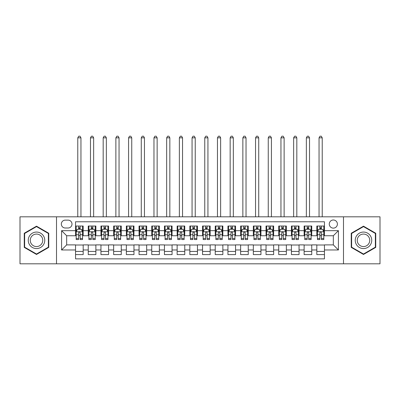 <?xml version="1.0" encoding="UTF-8"?>
<svg xmlns="http://www.w3.org/2000/svg" width="400" height="400" viewBox="0 0 400 400"><rect width="100%" height="100%" fill="white"/><g stroke="black" fill="none" stroke-linecap="round" stroke-linejoin="round"><path stroke-width="0.6" d="M333.335 220A4.065 4.065 0 0 0 329.27 224.065A4.065 4.065 0 0 0 333.335 228.125A4.065 4.065 0 0 0 337.395 224.065A4.065 4.065 0 0 0 333.335 220M343.49 263.81L380 263.81L380 216.825L343.49 216.825L343.49 263.81L56.51 263.81L56.51 216.825L20 216.825L20 263.81L56.51 263.81M324.445 226.03L316.825 226.03L316.825 230.665L311.745 230.665L311.745 235.745L316.825 235.745L316.825 230.665M311.745 230.665L311.745 226.03L304.125 226.03L304.125 230.665L299.05 230.665L299.05 235.745L304.125 235.745L304.125 230.665M299.05 230.665L299.05 226.03L291.43 226.03L291.43 230.665L286.35 230.665L286.35 235.745L291.43 235.745L291.43 230.665M286.35 230.665L286.35 226.03L278.73 226.03L278.73 230.665L273.65 230.665L273.65 235.745L278.73 235.745L278.73 230.665M273.65 230.665L273.65 226.03L266.03 226.03L266.03 230.665L260.95 230.665L260.95 235.745L266.03 235.745L266.03 230.665M260.95 230.665L260.95 226.03L253.335 226.03L253.335 230.665L248.255 230.665L248.255 235.745L253.335 235.745L253.335 230.665M248.255 230.665L248.255 226.03L240.635 226.03L240.635 230.665L235.555 230.665L235.555 235.745L240.635 235.745L240.635 230.665M235.555 230.665L235.555 226.03L227.935 226.03L227.935 230.665L222.855 230.665L222.855 235.745L227.935 235.745L227.935 230.665M222.855 230.665L222.855 226.03L215.24 226.03L215.24 230.665L210.16 230.665L210.16 235.745L215.24 235.745L215.24 230.665M210.16 230.665L210.16 226.03L202.54 226.03L202.54 230.665L197.46 230.665L197.46 235.745L202.54 235.745L202.54 230.665M197.46 230.665L197.46 226.03L189.84 226.03L189.84 230.665L184.76 230.665L184.76 235.745L189.84 235.745L189.84 230.665M184.76 230.665L184.76 226.03L177.145 226.03L177.145 230.665L172.065 230.665L172.065 235.745L177.145 235.745L177.145 230.665M172.065 230.665L172.065 226.03L164.445 226.03L164.445 230.665L159.365 230.665L159.365 235.745L164.445 235.745L164.445 230.665M159.365 230.665L159.365 226.03L151.745 226.03L151.745 230.665L146.665 230.665L146.665 235.745L151.745 235.745L151.745 230.665M146.665 230.665L146.665 226.03L139.05 226.03L139.05 230.665L133.97 230.665L133.97 235.745L139.05 235.745L139.05 230.665M133.97 230.665L133.97 226.03L126.35 226.03L126.35 230.665L121.27 230.665L121.27 235.745L126.35 235.745L126.35 230.665M121.27 230.665L121.27 226.03L113.65 226.03L113.65 230.665L108.57 230.665L108.57 235.745L113.65 235.745L113.65 230.665M108.57 230.665L108.57 226.03L100.95 226.03L100.95 230.665L95.875 230.665L95.875 235.745L100.95 235.745L100.95 230.665M95.875 230.665L95.875 226.03L88.255 226.03L88.255 235.745L83.175 235.745L83.175 226.03L75.555 226.03M75.555 254.605L83.175 254.605L83.175 244.89L88.255 244.89L88.255 254.605L95.875 254.605L95.875 244.89L100.95 244.89L100.95 249.97L95.875 249.97M100.95 249.97L100.95 254.605L108.57 254.605L108.57 244.89L113.65 244.89L113.65 249.97L108.57 249.97M113.65 249.97L113.65 254.605L121.27 254.605L121.27 244.89L126.35 244.89L126.35 249.97L121.27 249.97M126.35 249.97L126.35 254.605L133.97 254.605L133.97 244.89L139.05 244.89L139.05 249.97L133.97 249.97M139.05 249.97L139.05 254.605L146.665 254.605L146.665 244.89L151.745 244.89L151.745 249.97L146.665 249.97M151.745 249.97L151.745 254.605L159.365 254.605L159.365 244.89L164.445 244.89L164.445 249.97L159.365 249.97M164.445 249.97L164.445 254.605L172.065 254.605L172.065 244.89L177.145 244.89L177.145 249.97L172.065 249.97M177.145 249.97L177.145 254.605L184.76 254.605L184.76 244.89L189.84 244.89L189.84 249.97L184.76 249.97M189.84 249.97L189.84 254.605L197.46 254.605L197.46 244.89L202.54 244.89L202.54 249.97L197.46 249.97M202.54 249.97L202.54 254.605L210.16 254.605L210.16 244.89L215.24 244.89L215.24 249.97L210.16 249.97M215.24 249.97L215.24 254.605L222.855 254.605L222.855 244.89L227.935 244.89L227.935 249.97L222.855 249.97M227.935 249.97L227.935 254.605L235.555 254.605L235.555 244.89L240.635 244.89L240.635 249.97L235.555 249.97M240.635 249.97L240.635 254.605L248.255 254.605L248.255 244.89L253.335 244.89L253.335 249.97L248.255 249.97M253.335 249.97L253.335 254.605L260.95 254.605L260.95 244.89L266.03 244.89L266.03 249.97L260.95 249.97M266.03 249.97L266.03 254.605L273.65 254.605L273.65 244.89L278.73 244.89L278.73 249.97L273.65 249.97M278.73 249.97L278.73 254.605L286.35 254.605L286.35 244.89L291.43 244.89L291.43 249.97L286.35 249.97M291.43 249.97L291.43 254.605L299.05 254.605L299.05 244.89L304.125 244.89L304.125 249.97L299.05 249.97M304.125 249.97L304.125 254.605L311.745 254.605L311.745 244.89L316.825 244.89L316.825 249.97L311.745 249.97M65.27 228L68.065 228A3.935 3.935 0 0 0 72 224.065A3.935 3.935 0 0 0 68.065 220.125L65.27 220.125A3.935 3.935 0 0 0 61.335 224.065A3.935 3.935 0 0 0 65.27 228M343.49 216.825L56.51 216.825M324.445 230.665L324.445 221.78L75.555 221.78L75.555 235.745L66.665 235.745L66.665 244.89L75.555 244.89L75.555 258.855L324.445 258.855L324.445 244.89L333.335 244.89L333.335 235.745L324.445 235.745L324.445 230.665L338.415 230.665L338.415 249.97L324.445 249.97M75.555 249.97L61.585 249.97L61.585 230.665L75.555 230.665M316.825 249.97L316.825 254.605L324.445 254.605M75.555 229.205L76.19 229.205M78.605 229.205L80.125 229.205M82.54 229.205L83.175 229.205M75.555 235.62L76.19 235.62M78.605 235.62L80.125 235.62M82.54 235.62L83.175 235.62M75.555 245.015L83.175 245.015M75.555 251.43L83.175 251.43M88.255 235.62L88.89 235.62M91.3 235.62L92.825 235.62M95.24 235.62L95.875 235.62M88.255 229.205L88.89 229.205M91.3 229.205L92.825 229.205M95.24 229.205L95.875 229.205M88.255 245.015L95.875 245.015M88.255 251.43L95.875 251.43M100.95 245.015L108.57 245.015M100.95 251.43L108.57 251.43M100.95 229.205L101.585 229.205M104 229.205L105.525 229.205M107.935 229.205L108.57 229.205M100.95 235.62L101.585 235.62M104 235.62L105.525 235.62M107.935 235.62L108.57 235.62M113.65 245.015L121.27 245.015M113.65 251.43L121.27 251.43M113.65 229.205L114.285 229.205M116.7 229.205L118.22 229.205M120.635 229.205L121.27 229.205M113.65 235.62L114.285 235.62M116.7 235.62L118.22 235.62M120.635 235.62L121.27 235.62M126.35 245.015L133.97 245.015M126.35 251.43L133.97 251.43M126.35 229.205L126.985 229.205M129.395 229.205L130.92 229.205M133.335 229.205L133.97 229.205M126.35 235.62L126.985 235.62M129.395 235.62L130.92 235.62M133.335 235.62L133.97 235.62M139.05 245.015L146.665 245.015M139.05 251.43L146.665 251.43M139.05 229.205L139.685 229.205M142.095 229.205L143.62 229.205M146.03 229.205L146.665 229.205M139.05 235.62L139.685 235.62M142.095 235.62L143.62 235.62M146.03 235.62L146.665 235.62M151.745 245.015L159.365 245.015M151.745 251.43L159.365 251.43M151.745 229.205L152.38 229.205M154.795 229.205L156.315 229.205M158.73 229.205L159.365 229.205M151.745 235.62L152.38 235.62M154.795 235.62L156.315 235.62M158.73 235.62L159.365 235.62M164.445 245.015L172.065 245.015M164.445 251.43L172.065 251.43M164.445 229.205L165.08 229.205M167.49 229.205L169.015 229.205M171.43 229.205L172.065 229.205M164.445 235.62L165.08 235.62M167.49 235.62L169.015 235.62M171.43 235.62L172.065 235.62M177.145 245.015L184.76 245.015M177.145 251.43L184.76 251.43M177.145 229.205L177.78 229.205M180.19 229.205L181.715 229.205M184.125 229.205L184.76 229.205M177.145 235.62L177.78 235.62M180.19 235.62L181.715 235.62M184.125 235.62L184.76 235.62M189.84 245.015L197.46 245.015M189.84 251.43L197.46 251.43M189.84 229.205L190.475 229.205M192.89 229.205L194.415 229.205M196.825 229.205L197.46 229.205M189.84 235.62L190.475 235.62M192.89 235.62L194.415 235.62M196.825 235.62L197.46 235.62M202.54 245.015L210.16 245.015M202.54 251.43L210.16 251.43M202.54 229.205L203.175 229.205M205.585 229.205L207.11 229.205M209.525 229.205L210.16 229.205M202.54 235.62L203.175 235.62M205.585 235.62L207.11 235.62M209.525 235.62L210.16 235.62M215.24 245.015L222.855 245.015M215.24 251.43L222.855 251.43M215.24 229.205L215.875 229.205M218.285 229.205L219.81 229.205M222.22 229.205L222.855 229.205M215.24 235.62L215.875 235.62M218.285 235.62L219.81 235.62M222.22 235.62L222.855 235.62M227.935 245.015L235.555 245.015M227.935 251.43L235.555 251.43M227.935 229.205L228.57 229.205M230.985 229.205L232.51 229.205M234.92 229.205L235.555 229.205M227.935 235.62L228.57 235.62M230.985 235.62L232.51 235.62M234.92 235.62L235.555 235.62M240.635 245.015L248.255 245.015M240.635 251.43L248.255 251.43M240.635 229.205L241.27 229.205M243.685 229.205L245.205 229.205M247.62 229.205L248.255 229.205M240.635 235.62L241.27 235.62M243.685 235.62L245.205 235.62M247.62 235.62L248.255 235.62M253.335 245.015L260.95 245.015M253.335 251.43L260.95 251.43M253.335 229.205L253.97 229.205M256.38 229.205L257.905 229.205M260.315 229.205L260.95 229.205M253.335 235.62L253.97 235.62M256.38 235.62L257.905 235.62M260.315 235.62L260.95 235.62M266.03 245.015L273.65 245.015M266.03 251.43L273.65 251.43M266.03 229.205L266.665 229.205M269.08 229.205L270.605 229.205M273.015 229.205L273.65 229.205M266.03 235.62L266.665 235.62M269.08 235.62L270.605 235.62M273.015 235.62L273.65 235.62M278.73 245.015L286.35 245.015M278.73 251.43L286.35 251.43M278.73 229.205L279.365 229.205M281.78 229.205L283.3 229.205M285.715 229.205L286.35 229.205M278.73 235.62L279.365 235.62M281.78 235.62L283.3 235.62M285.715 235.62L286.35 235.62M291.43 245.015L299.05 245.015M291.43 251.43L299.05 251.43M291.43 229.205L292.065 229.205M294.475 229.205L296 229.205M298.415 229.205L299.05 229.205M291.43 235.62L292.065 235.62M294.475 235.62L296 235.62M298.415 235.62L299.05 235.62M304.125 245.015L311.745 245.015M304.125 251.43L311.745 251.43M304.125 229.205L304.76 229.205M307.175 229.205L308.7 229.205M311.11 229.205L311.745 229.205M304.125 235.62L304.76 235.62M307.175 235.62L308.7 235.62M311.11 235.62L311.745 235.62M316.825 245.015L324.445 245.015M316.825 251.43L324.445 251.43M316.825 229.205L317.46 229.205M319.875 229.205L321.395 229.205M323.81 229.205L324.445 229.205M316.825 235.62L317.46 235.62M319.875 235.62L321.395 235.62M323.81 235.62L324.445 235.62M66.665 235.745L61.585 230.665M66.665 244.89L61.585 249.97M338.415 230.665L333.335 235.745M338.415 249.97L333.335 244.89M36.51 254.465L48.76 247.39L48.76 233.245L36.51 226.17L24.255 233.245L24.255 247.39L36.51 254.465M375.745 233.245L363.49 226.17L351.24 233.245L351.24 247.39L363.49 254.465L375.745 247.39L375.745 233.245M80.125 227.685L78.605 227.685M82.54 238.52L80.125 238.52L80.125 239.555L82.54 239.555L82.54 231.81L81.27 229.27L77.46 229.27L76.19 231.81L76.19 239.555L78.605 239.555L78.605 238.52L76.19 238.52M76.19 231.81L76.19 226.03M82.54 231.81L82.54 226.03M78.605 229.27L78.605 226.03M80.125 226.03L80.125 229.27M80.125 238.52L80.125 232.76C79.62 231.785 79.11 231.785 78.605 232.76L78.605 238.52M80.95 216.825L80.95 137.84L77.78 137.84L77.78 216.825M77.78 137.84L78.73 136.19L80 136.19L80.95 137.84M36.51 232.065A8.255 8.255 0 0 0 28.255 240.315A8.255 8.255 0 0 0 36.51 248.57A8.255 8.255 0 0 0 44.76 240.315A8.255 8.255 0 0 0 36.51 232.065M36.51 234.07A6.25 6.25 0 0 0 30.26 240.315A6.25 6.25 0 0 0 36.51 246.565A6.25 6.25 0 0 0 42.755 240.315A6.25 6.25 0 0 0 36.51 234.07M48.38 247.17L36.51 254.025L24.635 247.17L24.635 233.465L36.51 226.61L48.38 233.465L48.38 247.17M356.345 236.19A8.255 8.255 0 0 0 359.365 247.465A8.255 8.255 0 0 0 370.64 244.445A8.255 8.255 0 0 0 367.62 233.17A8.255 8.255 0 0 0 356.345 236.19M358.08 237.195A6.25 6.25 0 0 0 360.365 245.73A6.25 6.25 0 0 0 368.905 243.44A6.25 6.25 0 0 0 366.615 234.905A6.25 6.25 0 0 0 358.08 237.195M375.365 233.465L375.365 247.17L363.49 254.025L351.62 247.17L351.62 233.465L363.49 226.61L375.365 233.465M92.825 227.685L91.3 227.685M95.24 238.52L92.825 238.52L92.825 239.555L95.24 239.555L95.24 231.81L93.97 229.27L90.16 229.27L88.89 231.81L88.89 239.555L91.3 239.555L91.3 238.52L88.89 238.52M88.89 231.81L88.89 226.03M95.24 231.81L95.24 226.03M91.3 229.27L91.3 226.03M92.825 226.03L92.825 229.27M92.825 238.52L92.825 232.76C92.32 231.785 91.81 231.785 91.3 232.76L91.3 238.52M93.65 216.825L93.65 137.84L90.475 137.84L90.475 216.825M90.475 137.84L91.43 136.19L92.7 136.19L93.65 137.84M105.525 227.685L104 227.685M107.935 238.52L105.525 238.52L105.525 239.555L107.935 239.555L107.935 231.81L106.665 229.27L102.855 229.27L101.585 231.81L101.585 239.555L104 239.555L104 238.52L101.585 238.52M101.585 231.81L101.585 226.03M107.935 231.81L107.935 226.03M104 229.27L104 226.03M105.525 226.03L105.525 229.27M105.525 238.52L105.525 232.76C105.015 231.785 104.51 231.785 104 232.76L104 238.52M106.35 216.825L106.35 137.84L103.175 137.84L103.175 216.825M103.175 137.84L104.125 136.19L105.395 136.19L106.35 137.84M118.22 227.685L116.7 227.685M120.635 238.52L118.22 238.52L118.22 239.555L120.635 239.555L120.635 231.81L119.365 229.27L115.555 229.27L114.285 231.81L114.285 239.555L116.7 239.555L116.7 238.52L114.285 238.52M114.285 231.81L114.285 226.03M120.635 231.81L120.635 226.03M116.7 229.27L116.7 226.03M118.22 226.03L118.22 229.27M118.22 238.52L118.22 232.76C117.715 231.785 117.205 231.785 116.7 232.76L116.7 238.52M119.05 216.825L119.05 137.84L115.875 137.84L115.875 216.825M115.875 137.84L116.825 136.19L118.095 136.19L119.05 137.84M130.92 227.685L129.395 227.685M133.335 238.52L130.92 238.52L130.92 239.555L133.335 239.555L133.335 231.81L132.065 229.27L128.255 229.27L126.985 231.81L126.985 239.555L129.395 239.555L129.395 238.52L126.985 238.52M126.985 231.81L126.985 226.03M133.335 231.81L133.335 226.03M129.395 229.27L129.395 226.03M130.92 226.03L130.92 229.27M130.92 238.52L130.92 232.76C130.415 231.785 129.905 231.785 129.395 232.76L129.395 238.52M131.745 216.825L131.745 137.84L128.57 137.84L128.57 216.825M128.57 137.84L129.525 136.19L130.795 136.19L131.745 137.84M143.62 227.685L142.095 227.685M146.03 238.52L143.62 238.52L143.62 239.555L146.03 239.555L146.03 231.81L144.76 229.27L140.95 229.27L139.685 231.81L139.685 239.555L142.095 239.555L142.095 238.52L139.685 238.52M139.685 231.81L139.685 226.03M146.03 231.81L146.03 226.03M142.095 229.27L142.095 226.03M143.62 226.03L143.62 229.27M143.62 238.52L143.62 232.76C143.11 231.785 142.605 231.785 142.095 232.76L142.095 238.52M144.445 216.825L144.445 137.84L141.27 137.84L141.27 216.825M141.27 137.84L142.22 136.19L143.49 136.19L144.445 137.84M156.315 227.685L154.795 227.685M158.73 238.52L156.315 238.52L156.315 239.555L158.73 239.555L158.73 231.81L157.46 229.27L153.65 229.27L152.38 231.81L152.38 239.555L154.795 239.555L154.795 238.52L152.38 238.52M152.38 231.81L152.38 226.03M158.73 231.81L158.73 226.03M154.795 229.27L154.795 226.03M156.315 226.03L156.315 229.27M156.315 238.52L156.315 232.76C155.81 231.785 155.3 231.785 154.795 232.76L154.795 238.52M157.145 216.825L157.145 137.84L153.97 137.84L153.97 216.825M153.97 137.84L154.92 136.19L156.19 136.19L157.145 137.84M169.015 227.685L167.49 227.685M171.43 238.52L169.015 238.52L169.015 239.555L171.43 239.555L171.43 231.81L170.16 229.27L166.35 229.27L165.08 231.81L165.08 239.555L167.49 239.555L167.49 238.52L165.08 238.52M165.08 231.81L165.08 226.03M171.43 231.81L171.43 226.03M167.49 229.27L167.49 226.03M169.015 226.03L169.015 229.27M169.015 238.52L169.015 232.76C168.51 231.785 168 231.785 167.49 232.76L167.49 238.52M169.84 216.825L169.84 137.84L166.665 137.84L166.665 216.825M166.665 137.84L167.62 136.19L168.89 136.19L169.84 137.84M181.715 227.685L180.19 227.685M184.125 238.52L181.715 238.52L181.715 239.555L184.125 239.555L184.125 231.81L182.855 229.27L179.05 229.27L177.78 231.81L177.78 239.555L180.19 239.555L180.19 238.52L177.78 238.52M177.78 231.81L177.78 226.03M184.125 231.81L184.125 226.03M180.19 229.27L180.19 226.03M181.715 226.03L181.715 229.27M181.715 238.52L181.715 232.76C181.205 231.785 180.7 231.785 180.19 232.76L180.19 238.52M182.54 216.825L182.54 137.84L179.365 137.84L179.365 216.825M179.365 137.84L180.315 136.19L181.585 136.19L182.54 137.84M194.415 227.685L192.89 227.685M196.825 238.52L194.415 238.52L194.415 239.555L196.825 239.555L196.825 231.81L195.555 229.27L191.745 229.27L190.475 231.81L190.475 239.555L192.89 239.555L192.89 238.52L190.475 238.52M190.475 231.81L190.475 226.03M196.825 231.81L196.825 226.03M192.89 229.27L192.89 226.03M194.415 226.03L194.415 229.27M194.415 238.52L194.415 232.76C193.905 231.785 193.4 231.785 192.89 232.76L192.89 238.52M195.24 216.825L195.24 137.84L192.065 137.84L192.065 216.825M192.065 137.84L193.015 136.19L194.285 136.19L195.24 137.84M207.11 227.685L205.585 227.685M209.525 238.52L207.11 238.52L207.11 239.555L209.525 239.555L209.525 231.81L208.255 229.27L204.445 229.27L203.175 231.81L203.175 239.555L205.585 239.555L205.585 238.52L203.175 238.52M203.175 231.81L203.175 226.03M209.525 231.81L209.525 226.03M205.585 229.27L205.585 226.03M207.11 226.03L207.11 229.27M207.11 238.52L207.11 232.76C206.605 231.785 206.095 231.785 205.585 232.76L205.585 238.52M207.935 216.825L207.935 137.84L204.76 137.84L204.76 216.825M204.76 137.84L205.715 136.19L206.985 136.19L207.935 137.84M219.81 227.685L218.285 227.685M222.22 238.52L219.81 238.52L219.81 239.555L222.22 239.555L222.22 231.81L220.95 229.27L217.145 229.27L215.875 231.81L215.875 239.555L218.285 239.555L218.285 238.52L215.875 238.52M215.875 231.81L215.875 226.03M222.22 231.81L222.22 226.03M218.285 229.27L218.285 226.03M219.81 226.03L219.81 229.27M219.81 238.52L219.81 232.76C219.3 231.785 218.795 231.785 218.285 232.76L218.285 238.52M220.635 216.825L220.635 137.84L217.46 137.84L217.46 216.825M217.46 137.84L218.415 136.19L219.685 136.19L220.635 137.84M232.51 227.685L230.985 227.685M234.92 238.52L232.51 238.52L232.51 239.555L234.92 239.555L234.92 231.81L233.65 229.27L229.84 229.27L228.57 231.81L228.57 239.555L230.985 239.555L230.985 238.52L228.57 238.52M228.57 231.81L228.57 226.03M234.92 231.81L234.92 226.03M230.985 229.27L230.985 226.03M232.51 226.03L232.51 229.27M232.51 238.52L232.51 232.76C232 231.785 231.495 231.785 230.985 232.76L230.985 238.52M233.335 216.825L233.335 137.84L230.16 137.84L230.16 216.825M230.16 137.84L231.11 136.19L232.38 136.19L233.335 137.84M245.205 227.685L243.685 227.685M247.62 238.52L245.205 238.52L245.205 239.555L247.62 239.555L247.62 231.81L246.35 229.27L242.54 229.27L241.27 231.81L241.27 239.555L243.685 239.555L243.685 238.52L241.27 238.52M241.27 231.81L241.27 226.03M247.62 231.81L247.62 226.03M243.685 229.27L243.685 226.03M245.205 226.03L245.205 229.27M245.205 238.52L245.205 232.76C244.7 231.785 244.19 231.785 243.685 232.76L243.685 238.52M246.03 216.825L246.03 137.84L242.855 137.84L242.855 216.825M242.855 137.84L243.81 136.19L245.08 136.19L246.03 137.84M257.905 227.685L256.38 227.685M260.315 238.52L257.905 238.52L257.905 239.555L260.315 239.555L260.315 231.81L259.05 229.27L255.24 229.27L253.97 231.81L253.97 239.555L256.38 239.555L256.38 238.52L253.97 238.52M253.97 231.81L253.97 226.03M260.315 231.81L260.315 226.03M256.38 229.27L256.38 226.03M257.905 226.03L257.905 229.27M257.905 238.52L257.905 232.76C257.4 231.785 256.89 231.785 256.38 232.76L256.38 238.52M258.73 216.825L258.73 137.84L255.555 137.84L255.555 216.825M255.555 137.84L256.51 136.19L257.78 136.19L258.73 137.84M270.605 227.685L269.08 227.685M273.015 238.52L270.605 238.52L270.605 239.555L273.015 239.555L273.015 231.81L271.745 229.27L267.935 229.27L266.665 231.81L266.665 239.555L269.08 239.555L269.08 238.52L266.665 238.52M266.665 231.81L266.665 226.03M273.015 231.81L273.015 226.03M269.08 229.27L269.08 226.03M270.605 226.03L270.605 229.27M270.605 238.52L270.605 232.76C270.095 231.785 269.59 231.785 269.08 232.76L269.08 238.52M271.43 216.825L271.43 137.84L268.255 137.84L268.255 216.825M268.255 137.84L269.205 136.19L270.475 136.19L271.43 137.84M283.3 227.685L281.78 227.685M285.715 238.52L283.3 238.52L283.3 239.555L285.715 239.555L285.715 231.81L284.445 229.27L280.635 229.27L279.365 231.81L279.365 239.555L281.78 239.555L281.78 238.52L279.365 238.52M279.365 231.81L279.365 226.03M285.715 231.81L285.715 226.03M281.78 229.27L281.78 226.03M283.3 226.03L283.3 229.27M283.3 238.52L283.3 232.76C282.795 231.785 282.285 231.785 281.78 232.76L281.78 238.52M284.125 216.825L284.125 137.84L280.95 137.84L280.95 216.825M280.95 137.84L281.905 136.19L283.175 136.19L284.125 137.84M296 227.685L294.475 227.685M298.415 238.52L296 238.52L296 239.555L298.415 239.555L298.415 231.81L297.145 229.27L293.335 229.27L292.065 231.81L292.065 239.555L294.475 239.555L294.475 238.52L292.065 238.52M292.065 231.81L292.065 226.03M298.415 231.81L298.415 226.03M294.475 229.27L294.475 226.03M296 226.03L296 229.27M296 238.52L296 232.76C295.495 231.785 294.985 231.785 294.475 232.76L294.475 238.52M296.825 216.825L296.825 137.84L293.65 137.84L293.65 216.825M293.65 137.84L294.605 136.19L295.875 136.19L296.825 137.84M308.7 227.685L307.175 227.685M311.11 238.52L308.7 238.52L308.7 239.555L311.11 239.555L311.11 231.81L309.84 229.27L306.03 229.27L304.76 231.81L304.76 239.555L307.175 239.555L307.175 238.52L304.76 238.52M304.76 231.81L304.76 226.03M311.11 231.81L311.11 226.03M307.175 229.27L307.175 226.03M308.7 226.03L308.7 229.27M308.7 238.52L308.7 232.76C308.19 231.785 307.685 231.785 307.175 232.76L307.175 238.52M309.525 216.825L309.525 137.84L306.35 137.84L306.35 216.825M306.35 137.84L307.3 136.19L308.57 136.19L309.525 137.84M321.395 227.685L319.875 227.685M323.81 238.52L321.395 238.52L321.395 239.555L323.81 239.555L323.81 231.81L322.54 229.27L318.73 229.27L317.46 231.81L317.46 239.555L319.875 239.555L319.875 238.52L317.46 238.52M317.46 231.81L317.46 226.03M323.81 231.81L323.81 226.03M319.875 229.27L319.875 226.03M321.395 226.03L321.395 229.27M321.395 238.52L321.395 232.76C320.89 231.785 320.38 231.785 319.875 232.76L319.875 238.52M322.22 216.825L322.22 137.84L319.05 137.84L319.05 216.825M319.05 137.84L320 136.19L321.27 136.19L322.22 137.84M88.255 249.97L83.175 249.97M88.255 230.665L83.175 230.665M82.51 231.745L76.22 231.745M76.19 229.97L77.11 229.97M81.62 229.97L82.54 229.97M78.605 234.755L76.19 234.755M82.54 234.755L80.125 234.755M80.125 228.49L78.605 228.49M95.205 231.745L88.92 231.745M88.89 229.97L89.81 229.97M94.32 229.97L95.24 229.97M91.3 234.755L88.89 234.755M95.24 234.755L92.825 234.755M92.825 228.49L91.3 228.49M107.905 231.745L101.62 231.745M101.585 229.97L102.51 229.97M107.015 229.97L107.935 229.97M104 234.755L101.585 234.755M107.935 234.755L105.525 234.755M105.525 228.49L104 228.49M120.605 231.745L114.315 231.745M114.285 229.97L115.205 229.97M119.715 229.97L120.635 229.97M116.7 234.755L114.285 234.755M120.635 234.755L118.22 234.755M118.22 228.49L116.7 228.49M133.3 231.745L127.015 231.745M126.985 229.97L127.905 229.97M132.415 229.97L133.335 229.97M129.395 234.755L126.985 234.755M133.335 234.755L130.92 234.755M130.92 228.49L129.395 228.49M146 231.745L139.715 231.745M139.685 229.97L140.605 229.97M145.11 229.97L146.03 229.97M142.095 234.755L139.685 234.755M146.03 234.755L143.62 234.755M143.62 228.49L142.095 228.49M158.7 231.745L152.415 231.745M152.38 229.97L153.3 229.97M157.81 229.97L158.73 229.97M154.795 234.755L152.38 234.755M158.73 234.755L156.315 234.755M156.315 228.49L154.795 228.49M171.395 231.745L165.11 231.745M165.08 229.97L166 229.97M170.51 229.97L171.43 229.97M167.49 234.755L165.08 234.755M171.43 234.755L169.015 234.755M169.015 228.49L167.49 228.49M184.095 231.745L177.81 231.745M177.78 229.97L178.7 229.97M183.205 229.97L184.125 229.97M180.19 234.755L177.78 234.755M184.125 234.755L181.715 234.755M181.715 228.49L180.19 228.49M196.795 231.745L190.51 231.745M190.475 229.97L191.395 229.97M195.905 229.97L196.825 229.97M192.89 234.755L190.475 234.755M196.825 234.755L194.415 234.755M194.415 228.49L192.89 228.49M209.49 231.745L203.205 231.745M203.175 229.97L204.095 229.97M208.605 229.97L209.525 229.97M205.585 234.755L203.175 234.755M209.525 234.755L207.11 234.755M207.11 228.49L205.585 228.49M222.19 231.745L215.905 231.745M215.875 229.97L216.795 229.97M221.3 229.97L222.22 229.97M218.285 234.755L215.875 234.755M222.22 234.755L219.81 234.755M219.81 228.49L218.285 228.49M234.89 231.745L228.605 231.745M228.57 229.97L229.49 229.97M234 229.97L234.92 229.97M230.985 234.755L228.57 234.755M234.92 234.755L232.51 234.755M232.51 228.49L230.985 228.49M247.585 231.745L241.3 231.745M241.27 229.97L242.19 229.97M246.7 229.97L247.62 229.97M243.685 234.755L241.27 234.755M247.62 234.755L245.205 234.755M245.205 228.49L243.685 228.49M260.285 231.745L254 231.745M253.97 229.97L254.89 229.97M259.395 229.97L260.315 229.97M256.38 234.755L253.97 234.755M260.315 234.755L257.905 234.755M257.905 228.49L256.38 228.49M272.985 231.745L266.7 231.745M266.665 229.97L267.585 229.97M272.095 229.97L273.015 229.97M269.08 234.755L266.665 234.755M273.015 234.755L270.605 234.755M270.605 228.49L269.08 228.49M285.685 231.745L279.395 231.745M279.365 229.97L280.285 229.97M284.795 229.97L285.715 229.97M281.78 234.755L279.365 234.755M285.715 234.755L283.3 234.755M283.3 228.49L281.78 228.49M298.38 231.745L292.095 231.745M292.065 229.97L292.985 229.97M297.49 229.97L298.415 229.97M294.475 234.755L292.065 234.755M298.415 234.755L296 234.755M296 228.49L294.475 228.49M311.08 231.745L304.795 231.745M304.76 229.97L305.68 229.97M310.19 229.97L311.11 229.97M307.175 234.755L304.76 234.755M311.11 234.755L308.7 234.755M308.7 228.49L307.175 228.49M323.78 231.745L317.49 231.745M317.46 229.97L318.38 229.97M322.89 229.97L323.81 229.97M319.875 234.755L317.46 234.755M323.81 234.755L321.395 234.755M321.395 228.49L319.875 228.49"/></g></svg>
